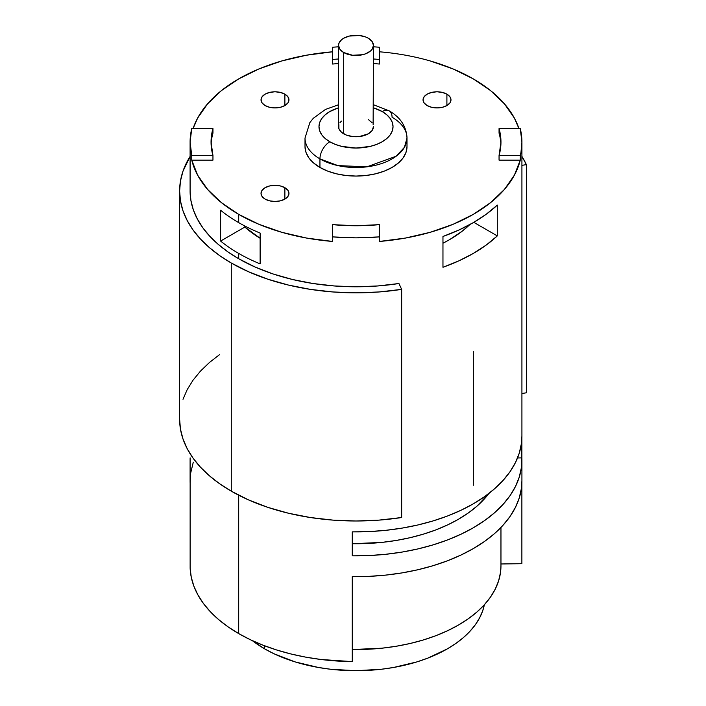 <?xml version="1.0" encoding="UTF-8"?>
<svg xmlns="http://www.w3.org/2000/svg" width="706" height="706" viewBox="0 0 706 706"><rect width="100%" height="100%" fill="white"/><g stroke="black" fill="none" stroke-linecap="round" stroke-linejoin="round"><path stroke-width="1.06" d="M264.618 648.849A129.233 74.615 0 0 0 398.449 666.561A129.233 74.615 0 0 0 484.369 604.733L482.754 610.646L479.674 617.75L475.403 624.642L469.984 631.261L463.463 637.536L455.908 643.422L447.392 648.849L427.801 658.124L416.928 661.893L393.524 667.488L381.214 669.27L356.009 670.7L330.796 669.27L318.494 667.488L295.082 661.893L274.016 653.765L264.618 648.849L264.618 645.805L264.618 648.849A129.233 74.615 0 0 1 252.351 640.651L264.618 648.849M244.85 226.008L244.85 227.058A132.243 76.354 0 0 0 260.126 238.284L244.85 227.058L220.607 241.055L220.607 210.256A165.91 95.787 0 0 0 238.69 222.628A165.91 95.787 0 0 0 260.126 233.068L260.126 263.868A165.91 95.787 180 0 1 238.69 253.428L238.69 258.731A165.91 95.787 0 0 0 398.943 283.521L377.657 285.965L356.009 286.786L334.353 285.965L313.067 283.521L292.513 279.497L273.054 273.954L255.007 266.992L238.69 258.731L227.756 251.768L218.057 244.214L209.682 236.157L202.728 227.659L197.239 218.807L193.285 209.691L190.894 200.389L190.099 190.999A165.91 95.787 0 0 0 238.69 258.731L238.69 253.428A165.91 95.787 180 0 1 220.607 241.055L220.607 210.256A165.91 95.787 0 0 0 238.69 222.628A165.91 95.787 0 0 0 260.126 233.068L260.126 263.868A165.91 95.787 180 0 1 238.69 253.428A165.91 95.787 180 0 1 220.607 241.055L244.85 227.058L244.85 226.008M338.545 104.744L325.431 109.456L313.296 118.29L309.855 122.597L305.01 138.067A51 29.44 180 0 0 319.942 158.885L337.927 165.601L366.908 166.828L396.163 156.22L404.423 147.307L407 138.067A51 29.44 0 0 0 392.068 117.249A13.97 8.066 120 0 0 389.174 110.86A13.97 8.066 120 0 0 382.184 111.548A37.021 21.374 180 0 1 382.184 141.774A37.021 21.374 180 0 1 329.826 141.774A13.97 8.066 120 0 0 319.942 158.885L319.942 167.446A51 29.44 0 0 0 375.521 173.826A51 29.44 0 0 0 407 146.627L406.021 152.372L403.117 157.897L398.405 162.98L392.068 167.446L384.338 171.108L375.521 173.826L365.955 175.503L356.009 176.068L346.055 175.503L336.488 173.826L327.672 171.108L319.942 167.446L313.605 162.98L308.893 157.897L305.989 152.372L305.01 146.627L305.01 138.067A51 29.44 180 0 0 319.942 158.885A51 29.44 0 0 0 375.521 165.275A51 29.44 0 0 0 407 138.067C406.391 126.418 400.452 117.346 389.174 110.86A13.97 8.066 120 0 0 382.184 111.548L373.465 107.815A37.021 21.374 0 0 1 382.184 111.548L386.791 114.787L390.215 118.484L392.315 122.491L393.03 126.665L392.315 130.831L390.215 134.846L386.791 138.535L382.184 141.774L376.572 144.439L370.173 146.407L356.009 148.039L341.836 146.407L335.438 144.439L329.826 141.774A13.97 8.066 120 0 0 319.942 158.885L319.942 167.446A51 29.44 180 0 1 305.01 146.627M446.898 94.154L446.898 105.556L442.362 107.303L437.014 107.921L431.666 107.303L427.139 105.556A13.97 8.066 180 0 1 423.044 99.855A13.97 8.066 180 0 1 431.666 92.407A13.97 8.066 180 0 1 446.898 94.154L449.925 96.766L450.984 99.855L449.925 102.944L446.898 105.556L446.898 94.154A13.97 8.066 180 0 1 450.984 99.855A13.97 8.066 180 0 1 442.362 107.303A13.97 8.066 180 0 1 427.139 105.556L424.103 102.944L423.044 99.855L424.103 96.766L427.139 94.154L431.666 92.407L437.014 91.789L442.362 92.407L446.898 94.154M284.871 94.154L284.871 105.556L280.344 107.303L274.996 107.921L269.648 107.303L265.112 105.556A13.97 8.066 180 0 1 261.026 99.855A13.97 8.066 180 0 1 269.648 92.407A13.97 8.066 180 0 1 284.871 94.154L287.907 96.766L288.966 99.855L287.907 102.944L284.871 105.556L284.871 94.154A13.97 8.066 180 0 1 288.966 99.855A13.97 8.066 180 0 1 280.344 107.303A13.97 8.066 180 0 1 265.112 105.556L262.085 102.944L261.026 99.855L262.085 96.766L265.112 94.154L269.648 92.407L274.996 91.789L280.344 92.407L284.871 94.154M284.871 187.69L284.871 199.101L280.344 200.848L274.996 201.466L269.648 200.848L265.112 199.101A13.97 8.066 180 0 1 261.026 193.4A13.97 8.066 180 0 1 269.648 185.943A13.97 8.066 180 0 1 284.871 187.69L287.907 190.311L288.966 193.4L287.907 196.48L284.871 199.101L284.871 187.69A13.97 8.066 180 0 1 288.966 193.4A13.97 8.066 180 0 1 280.344 200.848A13.97 8.066 180 0 1 265.112 199.101L262.085 196.48L261.026 193.4L262.085 190.311L265.112 187.69L269.648 185.943L274.996 185.334L280.344 185.943L284.871 187.69M338.545 45.387L338.545 126.665A17.465 10.087 180 0 0 343.654 133.796L343.654 52.509L352.594 55.271L362.69 54.697L365.708 53.771L370.526 50.982L372.141 49.243L373.465 45.387L372.141 41.522L368.355 38.256L365.708 37.003L359.416 35.494L349.32 36.068L343.654 38.256L341.483 39.783L338.88 43.419L338.545 45.387L339.868 49.243L343.654 52.509A17.465 10.087 180 0 1 338.545 45.387A17.465 10.087 180 0 1 349.32 36.068A17.465 10.087 180 0 1 368.355 38.256A17.465 10.087 180 0 1 373.465 45.387A17.465 10.087 180 0 1 362.69 54.697A17.465 10.087 180 0 1 343.654 52.509L343.654 133.796A17.465 10.087 0 0 0 362.69 135.976A17.465 10.087 0 0 0 373.465 126.665L372.141 130.522L368.355 133.796L359.416 136.549L352.594 136.549L346.302 135.049L341.483 132.26L338.88 128.633L338.88 124.697M526.385 164.648L526.385 392.801L521.919 393.489L526.385 392.801L526.385 164.648L521.919 156.423A176.385 101.841 180 0 1 526.385 164.648L521.919 165.336L526.385 164.648M231.277 263.011A176.385 101.841 180 0 1 179.615 190.999A176.385 101.841 180 0 1 190.099 156.423L183.004 171.134L180.462 181.018L179.615 190.999L180.462 200.981L183.004 210.865L187.214 220.563L193.047 229.971L200.442 239.007L209.347 247.577L219.654 255.607L231.277 263.011L248.627 271.792L267.812 279.197L288.507 285.083L310.349 289.372L332.985 291.966L356.009 292.84L379.025 291.966L401.661 289.372A176.385 101.841 180 0 1 231.277 263.011L231.277 491.164A176.385 101.841 0 0 0 401.661 517.524L401.661 289.372L398.943 283.521L401.661 289.372L401.661 517.524L379.025 520.119L356.009 520.993L332.985 520.119L310.349 517.524L288.507 513.236L267.812 507.349L248.627 499.945L231.277 491.164L231.277 263.011M179.615 419.152A176.385 101.841 0 0 0 231.277 491.164L219.654 483.76L209.347 475.729L200.442 467.16L193.047 458.123L187.214 448.716L183.004 439.017L180.462 429.133L179.615 419.152L179.615 190.999M521.875 483.036L521.875 563.697L500.96 563.97L521.875 563.697L521.875 483.036M190.099 460.047A165.91 95.787 180 0 1 190.135 457.885L190.135 462.209A165.91 95.787 180 0 1 190.099 460.047L190.099 480.865A165.91 95.787 0 0 0 190.135 483.036L190.135 568.021A165.91 95.787 0 0 0 238.69 633.591L238.69 495.206L238.69 633.591A165.91 95.787 0 0 0 352.259 661.619L352.259 576.634A165.91 95.787 0 0 0 521.919 480.865L521.919 460.047A165.91 95.787 180 0 1 352.259 555.816L352.259 531.856A165.91 95.787 0 0 0 521.919 436.096L521.919 142.065A165.91 95.787 180 0 1 520.26 155.576L520.26 160.138A165.91 95.787 180 0 1 379.404 241.452L379.404 236.889A165.91 95.787 180 0 1 332.605 236.889L332.605 241.452A165.91 95.787 180 0 1 238.69 214.359L238.69 222.628L238.69 214.359A165.91 95.787 180 0 1 191.75 160.138L191.75 155.576A165.91 95.787 180 0 1 190.099 142.065A165.91 95.787 180 0 1 191.75 128.554L190.099 142.065L191.75 155.576L212.956 155.576L212.956 160.138L191.75 160.138L197.627 175.159L207.599 189.446L221.402 202.622L238.69 214.359L259.005 224.34L281.835 232.309L306.58 238.063L332.605 241.452L332.605 236.889L356.009 237.851L379.404 236.889L379.404 224.649A144.951 83.687 180 0 1 332.605 224.649L332.605 236.889L332.605 224.649L356.009 225.752L379.404 224.649L379.404 241.452L405.429 238.063L430.175 232.309L453.005 224.34L473.32 214.359L490.608 202.622L504.411 189.446L514.383 175.159L520.26 160.138L499.054 160.138L499.054 155.576L499.054 160.138L520.26 160.138L521.919 142.065L520.26 128.554A165.91 95.787 180 0 1 521.919 142.065M379.404 51.794A165.91 95.787 180 0 1 473.32 78.895A165.91 95.787 180 0 1 518.936 128.554L514.383 118.087L504.411 103.808L490.608 90.624L473.32 78.895L453.005 68.914L430.175 60.945M521.919 436.008L521.407 443.597L519.254 453.19L515.433 462.607L509.997 471.749L502.981 480.53L494.474 488.861L484.554 496.653L473.32 503.828L460.894 510.314L447.401 516.042L432.972 520.949L417.758 524.999L401.917 528.141L385.608 530.347L369 531.592L352.259 531.856L352.259 555.816L352.735 543.717A144.951 83.687 0 0 0 488.958 493.397L476.982 506.149L468.316 512.962L458.503 519.228L447.648 524.893L435.858 529.897L423.247 534.186L409.957 537.725L396.119 540.469L381.875 542.393L352.735 543.717L352.735 531.865L352.259 555.816L369 555.543L385.608 554.298L401.917 552.101L417.758 548.959L432.972 544.908L447.401 539.993L460.894 534.265L473.32 527.779L484.554 520.604L494.474 512.821L502.981 504.49L509.997 495.709L515.433 486.558L519.254 477.141L521.407 467.557L521.875 438.258L521.875 457.885A165.91 95.787 180 0 1 521.919 460.047M442.962 236.475A165.91 95.787 0 0 0 497.298 205.102L497.298 235.901A165.91 95.787 180 0 1 442.962 267.274L442.962 236.475L458.847 230.059L473.32 222.628L486.196 214.271L497.298 205.102L497.298 235.901L473.814 222.346L497.298 235.901L486.196 245.07L473.32 253.428L458.847 260.867L442.962 267.274L442.962 236.475M473.32 485.251L473.32 351.42M332.605 47.231A165.91 95.787 180 0 1 338.545 46.808L332.605 47.231L332.605 64.034L338.545 63.549A144.951 83.687 0 0 0 332.605 64.034L332.605 59.472A144.951 83.687 180 0 1 338.545 58.986L332.605 59.472L332.605 47.231M373.465 46.808A165.91 95.787 180 0 1 379.404 47.231L373.465 46.808M193.073 128.554A165.91 95.787 180 0 1 332.605 51.794L306.58 55.192L281.835 60.945L259.005 68.914L238.69 78.895L221.402 90.624L207.599 103.808L197.627 118.087L193.073 128.554M379.404 64.034L373.465 63.549A144.951 83.687 0 0 1 379.404 64.034L379.404 59.472L379.404 64.034M338.545 107.815L329.826 111.548L325.219 114.787L321.804 118.484L319.694 122.491L318.98 126.665L319.694 130.831L321.804 134.846L325.219 138.535L329.826 141.774A37.021 21.374 0 0 1 338.545 107.815M339.868 122.8L341.483 121.061M368.355 119.535L372.141 122.8M373.13 124.697L373.465 45.387M219.654 354.553L209.347 362.575L200.442 371.144L193.047 380.181L187.214 389.588L183.004 399.287M190.099 190.999L190.099 142.065M212.956 133.116L212.956 128.554L211.05 142.065L212.956 155.576L212.956 160.138L191.75 160.138L191.75 155.576L212.956 155.576A144.951 83.687 180 0 1 211.05 142.065A144.951 83.687 180 0 1 212.956 128.554L212.956 133.116A144.951 83.687 0 0 0 211.103 144.342M212.956 128.554L191.75 128.554L212.956 128.554M373.465 58.986A144.951 83.687 180 0 1 379.404 59.472L379.404 47.231L379.404 59.472L373.465 58.986M499.054 133.116L499.054 128.554L500.96 142.065A144.951 83.687 180 0 0 499.054 128.554L520.26 128.554L499.054 128.554L499.054 133.116A144.951 83.687 0 0 1 500.907 144.342M500.96 142.065A144.951 83.687 180 0 1 499.054 155.576L520.26 155.576L499.054 155.576L500.96 142.065M442.962 243.217A132.243 76.354 0 0 0 469.781 224.614L462.236 231.171L449.519 239.687L442.962 243.217M500.96 565.788L500.51 572.416L498.63 580.791L495.294 589.016L490.546 597.011L484.413 604.68L476.982 611.961L468.316 618.765L458.503 625.031L447.648 630.696L435.858 635.7L423.247 639.998L409.957 643.528L396.119 646.272L381.875 648.205L352.735 649.52L352.259 661.619L320.886 659.475L305.61 657.118L290.784 653.933L276.558 649.944L263.056 645.196L250.392 639.733L238.69 633.591L228.056 626.831L218.578 619.524L210.353 611.723L203.452 603.506L197.936 594.955L193.85 586.13L191.247 577.129L190.135 568.021L190.135 483.036L190.602 473.364L193.285 462.174M521.875 457.885L517.542 457.947L521.875 457.885M500.96 527.47L500.96 565.859A144.951 83.687 180 0 1 352.735 649.52L352.735 576.634L352.259 661.619L352.259 576.634L369 576.361L385.608 575.116L401.917 572.919L417.758 569.777L432.972 565.727L447.401 560.811L460.894 555.084L473.32 548.597L484.554 541.431L494.474 533.639L502.981 525.308L509.997 516.527L515.433 507.376L519.254 497.959L521.407 488.375L521.919 480.786M407 146.627L407 138.067M389.174 110.86L373.465 104.744"/></g></svg>

